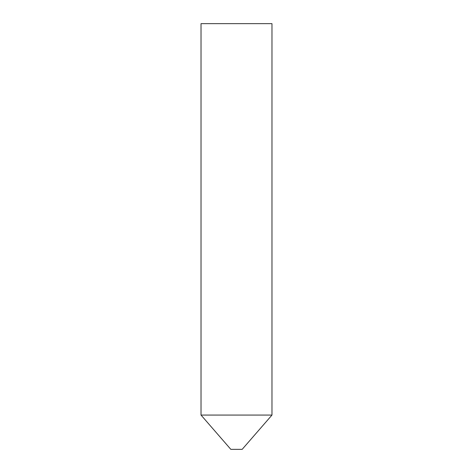 <?xml version="1.0" encoding="UTF-8"?>
<svg xmlns="http://www.w3.org/2000/svg" width="473" height="473" viewBox="0 0 473 473"><rect width="100%" height="100%" fill="white"/><g stroke="black" fill="none" stroke-linecap="round" stroke-linejoin="round"><path stroke-width="0.71" d="M242.176 449.35L230.824 449.35L201.025 415.069L271.975 415.069L201.025 415.069L201.025 23.65L271.975 23.65L271.975 415.069L242.176 449.35"/></g></svg>
